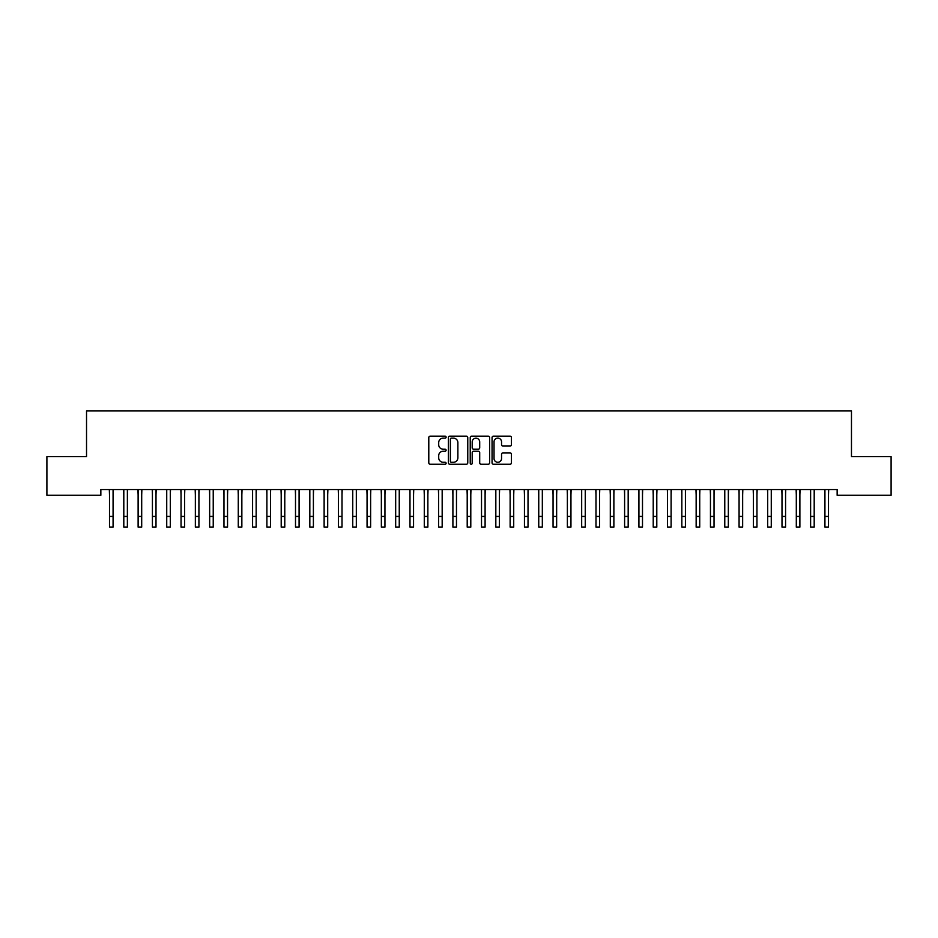 <?xml version="1.0" encoding="UTF-8"?>
<svg xmlns="http://www.w3.org/2000/svg" width="938" height="938" viewBox="0 0 938 938"><rect width="100%" height="100%" fill="white"/><g stroke="black" fill="none" stroke-linecap="round" stroke-linejoin="round"><path stroke-width="1.41" d="M446.113 437.143A0.985 0.985 0 0 0 445.128 436.158L430.202 436.158A1.407 1.407 0 0 0 428.795 437.565L428.795 462.844A1.407 1.407 0 0 0 430.202 464.251L445.128 464.251A0.985 0.985 0 0 0 446.113 463.266A0.985 0.985 0 0 0 445.128 462.282L443.193 462.282A4.491 4.491 0 0 1 438.703 457.791L438.703 455.68A4.491 4.491 0 0 1 443.193 451.19L445.128 451.19A0.985 0.985 0 0 0 446.113 450.205A0.985 0.985 0 0 0 445.128 449.22L443.193 449.22A4.491 4.491 0 0 1 438.703 444.729L438.703 442.619A4.491 4.491 0 0 1 443.193 438.128L445.128 438.128A0.985 0.985 0 0 0 446.113 437.143M510.049 446.066A1.407 1.407 0 0 0 511.445 444.659L511.445 437.565A1.407 1.407 0 0 0 510.049 436.158L493.47 436.158A1.407 1.407 0 0 0 492.063 437.565L492.063 462.844A1.407 1.407 0 0 0 493.47 464.251L510.049 464.251A1.407 1.407 0 0 0 511.445 462.844L511.445 454.273A1.407 1.407 0 0 0 510.049 452.878L502.956 452.878A1.407 1.407 0 0 0 501.549 454.273L501.549 458.53A3.752 3.752 0 0 1 497.797 462.282A3.752 3.752 0 0 1 494.033 458.53L494.033 441.88A3.752 3.752 0 0 1 497.797 438.128A3.752 3.752 0 0 1 501.549 441.88L501.549 444.659A1.407 1.407 0 0 0 502.956 446.066L510.049 446.066M837.153 489.554L100.847 489.554L100.847 495.276L46.9 495.276L46.9 456.642L86.531 456.642L86.531 410.856L851.47 410.856L851.47 456.642L891.1 456.642L891.1 495.276L837.153 495.276L837.153 489.554M467.769 437.565A1.407 1.407 0 0 0 466.362 436.158L449.794 436.158A1.407 1.407 0 0 0 448.387 437.565L448.387 462.844A1.407 1.407 0 0 0 449.794 464.251L466.362 464.251A1.407 1.407 0 0 0 467.769 462.844L467.769 437.565M471.638 436.158L488.206 436.158A1.407 1.407 0 0 1 489.613 437.565L489.613 462.844A1.407 1.407 0 0 1 488.206 464.251L481.112 464.251A1.407 1.407 0 0 1 479.705 462.844L479.705 452.597A1.407 1.407 0 0 0 478.31 451.19L473.596 451.19A1.407 1.407 0 0 0 472.201 452.597L472.201 463.266A0.985 0.985 0 0 1 471.216 464.251A0.985 0.985 0 0 1 470.231 463.266L470.231 437.565A1.407 1.407 0 0 1 471.638 436.158M451.342 438.128A0.985 0.985 0 0 0 450.357 439.113L450.357 461.297A0.985 0.985 0 0 0 451.342 462.282L453.371 462.282A4.491 4.491 0 0 0 457.873 457.791L457.873 442.619A4.491 4.491 0 0 0 453.371 438.128L451.342 438.128M479.705 441.95A3.752 3.752 0 0 0 475.953 438.198A3.752 3.752 0 0 0 472.201 441.95L472.201 447.813A1.407 1.407 0 0 0 473.596 449.22L478.31 449.22A1.407 1.407 0 0 0 479.705 447.813L479.705 441.95M113.076 494.947L113.264 489.554M109.5 494.947L109.324 489.554M109.5 516.416L113.076 516.416L113.076 527.144L109.5 527.144L109.5 489.999M113.076 516.416L113.076 489.999M127.38 494.947L127.568 489.554M123.804 494.947L123.628 489.554M141.697 494.947L141.873 489.554M138.121 494.947L137.933 489.554M123.804 516.416L127.38 516.416L127.38 527.144L123.804 527.144L123.804 489.999M127.38 516.416L127.38 489.999M138.121 516.416L141.697 516.416L141.697 527.144L138.121 527.144L138.121 489.999M141.697 516.416L141.697 489.999M156.001 494.947L156.189 489.554M152.425 494.947L152.249 489.554M170.306 494.947L170.493 489.554M166.73 494.947L166.554 489.554M152.425 516.416L156.001 516.416L156.001 527.144L152.425 527.144L152.425 489.999M156.001 516.416L156.001 489.999M166.73 516.416L170.306 516.416L170.306 527.144L166.73 527.144L166.73 489.999M170.306 516.416L170.306 489.999M184.622 494.947L184.798 489.554M181.046 494.947L180.858 489.554M181.046 516.416L184.622 516.416L184.622 527.144L181.046 527.144L181.046 489.999M184.622 516.416L184.622 489.999M198.926 494.947L199.114 489.554M195.35 494.947L195.174 489.554M195.35 516.416L198.926 516.416L198.926 527.144L195.35 527.144L195.35 489.999M198.926 516.416L198.926 489.999M213.231 494.947L213.418 489.554M209.655 494.947L209.479 489.554M227.547 494.947L227.723 489.554M223.971 494.947L223.783 489.554M241.852 494.947L242.039 489.554M238.275 494.947L238.1 489.554M256.156 494.947L256.344 489.554M252.58 494.947L252.404 489.554M270.472 494.947L270.648 489.554M266.896 494.947L266.709 489.554M284.777 494.947L284.964 489.554M281.201 494.947L281.025 489.554M299.081 494.947L299.269 489.554M295.505 494.947L295.329 489.554M313.398 494.947L313.573 489.554M309.821 494.947L309.634 489.554M327.702 494.947L327.89 489.554M324.126 494.947L323.95 489.554M342.007 494.947L342.194 489.554M338.43 494.947L338.255 489.554M356.323 494.947L356.499 489.554M352.747 494.947L352.559 489.554M370.627 494.947L370.815 489.554M367.051 494.947L366.875 489.554M384.943 494.947L385.119 489.554M381.356 494.947L381.18 489.554M399.248 494.947L399.424 489.554M395.672 494.947L395.484 489.554M413.552 494.947L413.74 489.554M409.976 494.947L409.8 489.554M427.869 494.947L428.045 489.554M424.281 494.947L424.105 489.554M442.173 494.947L442.349 489.554M438.597 494.947L438.409 489.554M456.478 494.947L456.665 489.554M452.902 494.947L452.726 489.554M470.794 494.947L470.97 489.554M467.206 494.947L467.03 489.554M485.098 494.947L485.274 489.554M481.522 494.947L481.335 489.554M499.403 494.947L499.591 489.554M495.827 494.947L495.651 489.554M513.719 494.947L513.895 489.554M510.131 494.947L509.955 489.554M528.024 494.947L528.2 489.554M524.448 494.947L524.26 489.554M542.328 494.947L542.516 489.554M538.752 494.947L538.576 489.554M556.644 494.947L556.82 489.554M553.057 494.947L552.881 489.554M570.949 494.947L571.125 489.554M567.373 494.947L567.185 489.554M585.253 494.947L585.441 489.554M581.677 494.947L581.501 489.554M599.57 494.947L599.745 489.554M595.993 494.947L595.806 489.554M613.874 494.947L614.05 489.554M610.298 494.947L610.11 489.554M628.179 494.947L628.366 489.554M624.602 494.947L624.427 489.554M642.495 494.947L642.671 489.554M638.919 494.947L638.731 489.554M656.799 494.947L656.975 489.554M653.223 494.947L653.036 489.554M671.104 494.947L671.291 489.554M667.528 494.947L667.352 489.554M685.42 494.947L685.596 489.554M681.844 494.947L681.656 489.554M699.725 494.947L699.9 489.554M696.148 494.947L695.961 489.554M714.029 494.947L714.217 489.554M710.453 494.947L710.277 489.554M728.345 494.947L728.521 489.554M724.769 494.947L724.582 489.554M209.655 516.416L213.231 516.416L213.231 527.144L209.655 527.144L209.655 489.999M213.231 516.416L213.231 489.999M223.971 516.416L227.547 516.416L227.547 527.144L223.971 527.144L223.971 489.999M227.547 516.416L227.547 489.999M238.275 516.416L241.852 516.416L241.852 527.144L238.275 527.144L238.275 489.999M241.852 516.416L241.852 489.999M252.58 516.416L256.156 516.416L256.156 527.144L252.58 527.144L252.58 489.999M256.156 516.416L256.156 489.999M266.896 516.416L270.472 516.416L270.472 527.144L266.896 527.144L266.896 489.999M270.472 516.416L270.472 489.999M281.201 516.416L284.777 516.416L284.777 527.144L281.201 527.144L281.201 489.999M284.777 516.416L284.777 489.999M295.505 516.416L299.081 516.416L299.081 527.144L295.505 527.144L295.505 489.999M299.081 516.416L299.081 489.999M309.821 516.416L313.398 516.416L313.398 527.144L309.821 527.144L309.821 489.999M313.398 516.416L313.398 489.999M324.126 516.416L327.702 516.416L327.702 527.144L324.126 527.144L324.126 489.999M327.702 516.416L327.702 489.999M338.43 516.416L342.007 516.416L342.007 527.144L338.43 527.144L338.43 489.999M342.007 516.416L342.007 489.999M352.747 516.416L356.323 516.416L356.323 527.144L352.747 527.144L352.747 489.999M356.323 516.416L356.323 489.999M367.051 516.416L370.627 516.416L370.627 527.144L367.051 527.144L367.051 489.999M370.627 516.416L370.627 489.999M381.356 516.416L384.943 516.416L384.943 527.144L381.356 527.144L381.356 489.999M384.943 516.416L384.943 489.999M395.672 516.416L399.248 516.416L399.248 527.144L395.672 527.144L395.672 489.999M399.248 516.416L399.248 489.999M409.976 516.416L413.552 516.416L413.552 527.144L409.976 527.144L409.976 489.999M413.552 516.416L413.552 489.999M424.281 516.416L427.869 516.416L427.869 527.144L424.281 527.144L424.281 489.999M427.869 516.416L427.869 489.999M438.597 516.416L442.173 516.416L442.173 527.144L438.597 527.144L438.597 489.999M442.173 516.416L442.173 489.999M452.902 516.416L456.478 516.416L456.478 527.144L452.902 527.144L452.902 489.999M456.478 516.416L456.478 489.999M467.206 516.416L470.794 516.416L470.794 527.144L467.206 527.144L467.206 489.999M470.794 516.416L470.794 489.999M481.522 516.416L485.098 516.416L485.098 527.144L481.522 527.144L481.522 489.999M485.098 516.416L485.098 489.999M495.827 516.416L499.403 516.416L499.403 527.144L495.827 527.144L495.827 489.999M499.403 516.416L499.403 489.999M510.131 516.416L513.719 516.416L513.719 527.144L510.131 527.144L510.131 489.999M513.719 516.416L513.719 489.999M524.448 516.416L528.024 516.416L528.024 527.144L524.448 527.144L524.448 489.999M528.024 516.416L528.024 489.999M538.752 516.416L542.328 516.416L542.328 527.144L538.752 527.144L538.752 489.999M542.328 516.416L542.328 489.999M553.057 516.416L556.644 516.416L556.644 527.144L553.057 527.144L553.057 489.999M556.644 516.416L556.644 489.999M567.373 516.416L570.949 516.416L570.949 527.144L567.373 527.144L567.373 489.999M570.949 516.416L570.949 489.999M581.677 516.416L585.253 516.416L585.253 527.144L581.677 527.144L581.677 489.999M585.253 516.416L585.253 489.999M595.993 516.416L599.57 516.416L599.57 527.144L595.993 527.144L595.993 489.999M599.57 516.416L599.57 489.999M610.298 516.416L613.874 516.416L613.874 527.144L610.298 527.144L610.298 489.999M613.874 516.416L613.874 489.999M624.602 516.416L628.179 516.416L628.179 527.144L624.602 527.144L624.602 489.999M628.179 516.416L628.179 489.999M638.919 516.416L642.495 516.416L642.495 527.144L638.919 527.144L638.919 489.999M642.495 516.416L642.495 489.999M653.223 516.416L656.799 516.416L656.799 527.144L653.223 527.144L653.223 489.999M656.799 516.416L656.799 489.999M667.528 516.416L671.104 516.416L671.104 527.144L667.528 527.144L667.528 489.999M671.104 516.416L671.104 489.999M681.844 516.416L685.42 516.416L685.42 527.144L681.844 527.144L681.844 489.999M685.42 516.416L685.42 489.999M696.148 516.416L699.725 516.416L699.725 527.144L696.148 527.144L696.148 489.999M699.725 516.416L699.725 489.999M710.453 516.416L714.029 516.416L714.029 527.144L710.453 527.144L710.453 489.999M714.029 516.416L714.029 489.999M724.769 516.416L728.345 516.416L728.345 527.144L724.769 527.144L724.769 489.999M728.345 516.416L728.345 489.999M742.65 494.947L742.826 489.554M739.074 494.947L738.886 489.554M739.074 516.416L742.65 516.416L742.65 527.144L739.074 527.144L739.074 489.999M742.65 516.416L742.65 489.999M756.954 494.947L757.142 489.554M753.378 494.947L753.202 489.554M753.378 516.416L756.954 516.416L756.954 527.144L753.378 527.144L753.378 489.999M756.954 516.416L756.954 489.999M771.27 494.947L771.446 489.554M767.694 494.947L767.507 489.554M767.694 516.416L771.27 516.416L771.27 527.144L767.694 527.144L767.694 489.999M771.27 516.416L771.27 489.999M785.575 494.947L785.751 489.554M781.999 494.947L781.811 489.554M781.999 516.416L785.575 516.416L785.575 527.144L781.999 527.144L781.999 489.999M785.575 516.416L785.575 489.999M799.88 494.947L800.067 489.554M796.303 494.947L796.128 489.554M796.303 516.416L799.88 516.416L799.88 527.144L796.303 527.144L796.303 489.999M799.88 516.416L799.88 489.999M814.196 494.947L814.372 489.554M810.62 494.947L810.432 489.554M810.62 516.416L814.196 516.416L814.196 527.144L810.62 527.144L810.62 489.999M814.196 516.416L814.196 489.999M828.5 494.947L828.676 489.554M824.924 494.947L824.737 489.554M824.924 516.416L828.5 516.416L828.5 527.144L824.924 527.144L824.924 489.999M828.5 516.416L828.5 489.999"/></g></svg>

